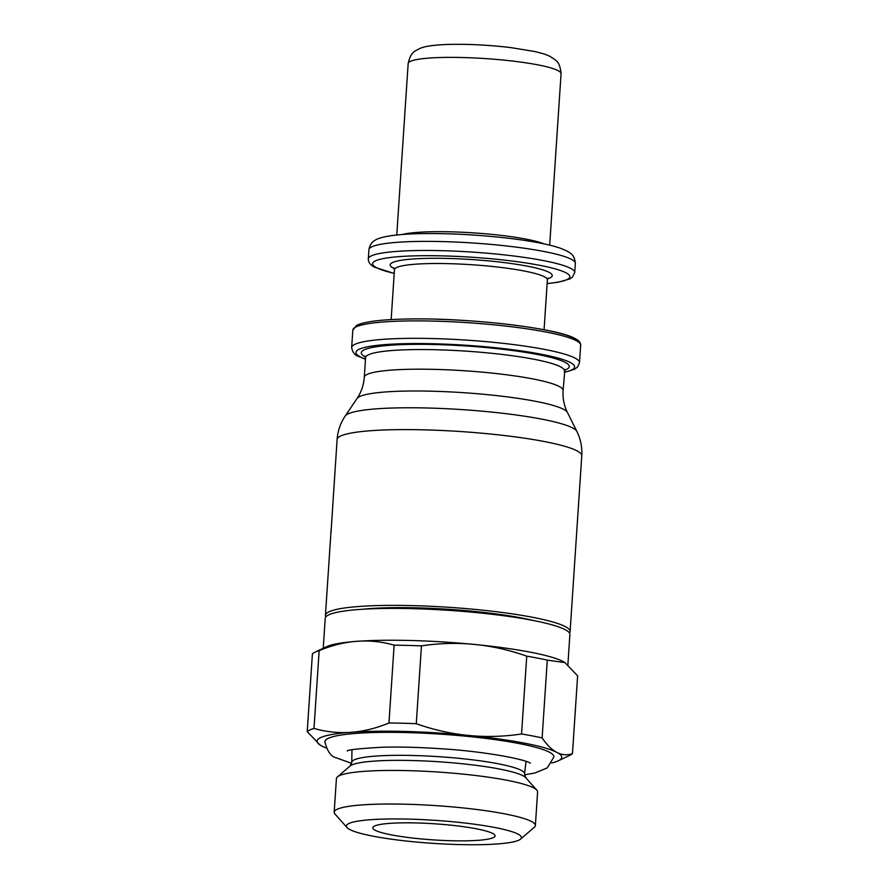 <?xml version="1.0" encoding="UTF-8"?>
<svg xmlns="http://www.w3.org/2000/svg" width="889" height="889" viewBox="0 0 889 889"><rect width="100%" height="100%" fill="white"/><g stroke="black" fill="none" stroke-linecap="round" stroke-linejoin="round"><path stroke-width="1.33" d="M458.402 844.55A87.7 11.546 -176.2 0 0 520.543 839.127A87.7 11.546 -176.2 0 0 409.44 819.125A87.7 11.546 -176.2 0 0 347.088 827.615A87.7 11.546 -176.2 0 0 458.402 844.55M451.034 840.727A61.297 8.079 -176.2 0 0 495.084 835.904A61.297 8.079 -176.2 0 0 416.808 822.958A61.297 8.079 -176.2 0 0 372.758 827.781A61.297 8.079 -176.2 0 0 451.034 840.727M520.543 839.127L534.367 827.248A100.813 13.279 -176.2 0 0 535.378 825.548A100.813 13.279 -176.2 0 0 406.64 804.245A100.813 13.279 -176.2 0 0 334.186 812.179A100.813 13.279 -176.2 0 0 334.964 814.002L347.088 827.615M535.378 825.548L537.601 791.966A100.813 13.279 -176.2 0 0 536.834 790.143A100.813 13.279 -176.2 0 0 408.862 770.663A100.813 13.279 -176.2 0 0 337.431 776.897A100.813 13.279 -176.2 0 0 336.42 778.597L334.186 812.179M524.543 773.886A86.589 11.401 -176.2 0 0 524.554 773.808A86.589 11.401 -176.2 0 0 521.098 770.285A86.589 11.401 -176.2 0 0 413.985 755.517A86.589 11.401 -176.2 0 0 351.766 762.329L350.055 766.04L337.431 776.897M524.566 774.808L534.845 773.03L547.291 767.863L553.891 756.972A114.748 15.113 -176.2 0 0 549.335 752.161A114.748 15.113 -176.2 0 0 407.373 732.592A114.748 15.113 -176.2 0 0 324.907 741.759C327.263 751.338 331.064 756.695 336.286 757.839L351.611 763.329M416.274 723.702C450.79 735.936 485.883 739.37 521.565 733.981L526.733 656.16C492.228 643.925 457.124 640.502 421.442 645.881L416.274 723.702A134.095 17.658 -176.2 0 0 402.406 723.224A134.095 17.658 -176.2 0 0 388.96 722.979L394.127 645.158C369.724 638.169 344.732 639.991 319.162 650.626A134.095 17.658 -176.2 0 0 315.073 652.137A134.095 17.658 -176.2 0 0 312.406 653.837L307.227 731.658A134.095 17.658 -176.2 0 1 313.995 728.435C338.398 735.425 363.39 733.603 388.96 722.979M320.029 744.971L307.227 731.658M551.769 762.962A122.593 16.146 -176.2 0 0 558.203 760.84A122.593 16.146 -176.2 0 0 524.043 743.071A122.593 16.146 -176.2 0 0 405.173 731.458A122.593 16.146 -176.2 0 0 320.118 745.026A122.593 16.146 -176.2 0 0 326.219 747.982M567.882 664.794L569.893 634.579A122.593 16.146 -176.2 0 0 413.329 608.676A122.593 16.146 -176.2 0 0 325.23 618.322L323.24 648.281M564.826 662.538A122.593 16.146 -176.2 0 0 564.737 662.483A122.593 16.146 -176.2 0 0 411.218 640.513A122.593 16.146 -176.2 0 0 326.652 646.67L315.073 652.137M533.644 620.566A107.269 14.135 -176.2 0 0 417.808 607.865A107.269 14.135 -176.2 0 0 363.012 609.232M421.442 645.881A134.095 17.658 -176.2 0 0 407.573 645.414A134.095 17.658 -176.2 0 0 394.127 645.158M569.449 633.024A122.593 16.146 -176.2 0 0 570.093 631.546A122.593 16.146 -176.2 0 0 413.529 605.642A122.593 16.146 -176.2 0 0 325.441 615.288A122.593 16.146 -176.2 0 0 325.874 616.844M336.075 455.112A122.593 16.146 3.8 0 1 336.075 455.035A122.593 16.146 3.8 0 1 336.198 454.468L336.186 454.623A122.593 16.146 -176.2 0 0 336.075 455.19L331.008 532.667A122.593 16.146 -176.2 0 0 330.997 532.689L331.164 529.088M319.162 650.626L313.995 728.435M577.628 675.851L564.948 662.616L547.291 660.105L542.123 737.926C551.647 751.983 561.759 757.239 572.46 753.672L577.628 675.851M542.123 737.926A134.095 17.658 -176.2 0 0 521.565 733.981M547.291 660.105A134.095 17.658 -176.2 0 0 526.733 656.16M558.203 760.84L569.782 755.372A134.095 17.658 -176.2 0 0 572.46 753.672M425.209 429.876A122.593 16.146 -176.2 0 0 337.109 439.522C337.742 430.932 340.431 423.108 345.188 416.041L345.188 416.041A116.437 15.335 -176.2 0 1 428.442 408.029A116.437 15.335 -176.2 0 1 572.494 427.887A116.437 15.335 -176.2 0 1 576.872 431.432L576.872 431.432C580.65 439.055 582.284 447.178 581.773 455.768A122.593 16.146 -176.2 0 0 576.883 450.779A122.593 16.146 -176.2 0 0 425.209 429.876M408.162 63.564C410.985 51.184 414.985 51.34 420.097 48.35C424.164 46.684 430.376 45.25 446.1 44.506C466.18 43.861 487.683 44.883 510.608 47.573L534.289 51.429C545.046 53.962 546.813 54.907 550.402 56.607C556.314 60.796 559.837 61.13 561.07 73.72A76.621 10.09 -176.2 0 0 558.014 70.598A76.621 10.09 -176.2 0 0 463.213 57.541A76.621 10.09 -176.2 0 0 408.162 63.564L396.772 234.985M544.179 243.897A76.621 10.09 -176.2 0 0 451.645 231.851A76.621 10.09 -176.2 0 0 402.395 234.474M526.01 761.373L524.554 773.841L525.755 777.708A88.833 11.701 -176.2 0 0 522.899 775.697A88.833 11.701 -176.2 0 0 412.996 760.551A88.833 11.701 -176.2 0 0 350.055 766.04M564.926 369.391L563.07 390.46C562.626 398.405 564.093 405.74 567.449 412.485A105.747 13.924 -176.2 0 0 563.47 409.262A105.747 13.924 -176.2 0 0 432.643 391.227A105.747 13.924 -176.2 0 0 357.034 398.505L345.188 416.041M563.07 390.46A99.612 13.124 -176.2 0 0 559.103 386.404A99.612 13.124 -176.2 0 0 435.866 369.413A99.612 13.124 -176.2 0 0 364.29 377.258C363.668 385.193 361.245 392.271 357.034 398.505M564.371 370.824A99.612 13.124 -176.2 0 0 560.403 366.768A99.612 13.124 -176.2 0 0 437.166 349.777A99.612 13.124 -176.2 0 0 365.59 357.622L364.29 377.258M564.459 370.28A104.213 13.724 -176.2 0 0 565.115 362.334A104.213 13.724 -176.2 0 0 436.188 344.565A104.213 13.724 -176.2 0 0 365.457 357A104.213 13.724 -176.2 0 0 365.568 357.067M564.259 372.491L574.683 369.168L577.517 367.046L579.506 362.69A114.17 15.035 -176.2 0 0 574.961 358.045A114.17 15.035 -176.2 0 0 433.71 338.576A114.17 15.035 -176.2 0 0 351.666 347.555L352.822 330.13L356.611 325.385C364.457 321.54 381.926 319.407 409.04 318.984C468.614 317.784 556.914 327.985 574.972 338.509C578.817 340.409 580.706 342.654 580.661 345.254A114.17 15.035 -176.2 0 0 576.116 340.609A114.17 15.035 -176.2 0 0 434.865 321.14A114.17 15.035 -176.2 0 0 352.822 330.13M564.271 372.269A109.569 14.435 -176.2 0 0 570.249 362.479A109.569 14.435 -176.2 0 0 434.688 343.787A109.569 14.435 -176.2 0 0 360.312 356.867A109.569 14.435 -176.2 0 0 365.49 359.067M548.169 278.046L547.38 279.868A76.621 10.09 -176.2 0 0 544.324 276.746A76.621 10.09 -176.2 0 0 449.523 263.677A76.621 10.09 -176.2 0 0 394.46 269.711L391.149 319.596M547.635 278.802A81.221 10.701 -176.2 0 0 549.035 272.323A81.221 10.701 -176.2 0 0 448.545 258.466A81.221 10.701 -176.2 0 0 393.416 268.167A81.221 10.701 -176.2 0 0 394.349 268.622M547.124 283.624L557.97 282.28L569.827 278.935L572.438 277.146L574.739 272.545A103.446 13.624 -176.2 0 0 570.616 268.345A103.446 13.624 -176.2 0 0 442.644 250.698A103.446 13.624 -176.2 0 0 368.313 258.832L368.913 249.742C369.868 245.064 371.791 242.008 374.669 240.575C378.292 237.419 392.982 234.14 420.853 233.629C450.545 233.185 481.293 234.907 513.086 238.808C530.022 240.93 548.702 244.164 560.626 248.309L566.649 250.854C569.249 252.776 574.461 253.609 575.339 263.455A103.446 13.624 -176.2 0 0 571.227 259.244A103.446 13.624 -176.2 0 0 443.244 241.608A103.446 13.624 -176.2 0 0 368.913 249.742M547.135 283.524A98.846 13.024 -176.2 0 0 565.915 272.767A98.846 13.024 -176.2 0 0 443.622 255.91A98.846 13.024 -176.2 0 0 376.536 267.711A98.846 13.024 -176.2 0 0 394.227 273.368M574.061 338.276A111.87 14.735 -176.2 0 0 435.654 319.207M351.755 762.362L351.966 749.816M347.288 751.072C346.699 749.883 358.378 748.605 382.314 747.227C399.839 746.793 419.33 747.282 440.755 748.727C482.127 751.161 523.71 758.884 530.077 763.006L530.366 763.162M365.59 357.622L365.223 356.122M351.666 347.555C352.511 352.344 354.789 355.289 358.5 356.4L365.479 359.278M394.46 269.711L393.927 267.8M368.313 258.832C368.213 262.255 370.346 265.055 374.714 267.245L394.216 273.468M337.109 439.522L336.075 455.035M331.153 529.166L325.441 615.288M581.773 455.768L570.093 631.546M575.339 263.455L574.739 272.545M547.38 279.868L544.068 329.752M580.661 345.254L579.506 362.69M567.449 412.485L576.872 431.432M525.755 777.708L536.834 790.143M561.07 73.72L549.68 245.142"/></g></svg>
